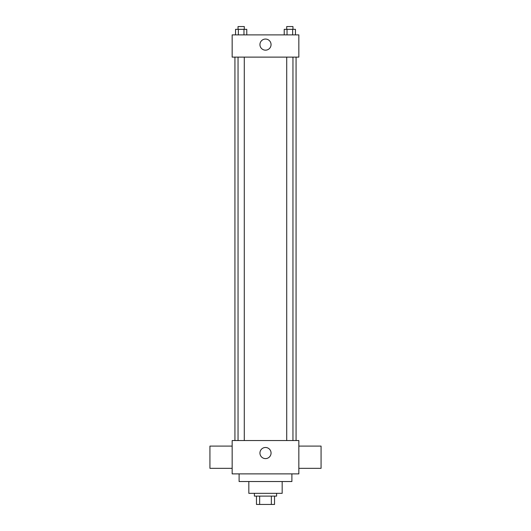 <?xml version="1.0" encoding="UTF-8"?>
<svg xmlns="http://www.w3.org/2000/svg" width="531" height="531" viewBox="0 0 531 531"><rect width="100%" height="100%" fill="white"/><g stroke="black" fill="none" stroke-linecap="round" stroke-linejoin="round"><path stroke-width="0.8" d="M271.348 496.113L271.348 504.45L256.473 504.45L256.473 496.113M271.348 504.45L274.527 504.45L274.527 496.113L274.527 504.45M276.611 493.339L276.611 496.113L254.389 496.113L254.389 493.339M259.652 496.113L259.652 504.45M282.173 481.531L282.173 493.339L248.827 493.339L248.827 481.531M291.897 473.884L291.897 481.531L239.103 481.531L239.103 473.884M298.84 473.884L232.16 473.884L232.16 440.544L298.84 440.544L298.84 473.884M259.944 453.049A5.556 5.556 0 0 1 268.281 448.237A5.556 5.556 0 0 1 268.281 457.861A5.556 5.556 0 0 1 259.944 453.049M298.84 446.1L321.069 446.1L321.069 468.329L298.84 468.329M232.16 468.329L209.931 468.329L209.931 446.1L232.16 446.1M298.84 57.116L232.16 57.116L232.16 34.887L298.84 34.887L298.84 57.116M271.056 44.611A5.556 5.556 0 0 1 262.719 49.423A5.556 5.556 0 0 1 262.719 39.798A5.556 5.556 0 0 1 271.056 44.611M295.455 34.887L295.455 29.331L284.224 29.331L284.224 34.887M292.647 29.331L292.647 34.887M287.032 29.331L287.032 34.887M286.713 29.331L286.713 26.55L292.959 26.55L292.959 29.331M246.776 34.887L246.776 29.331L235.545 29.331L235.545 34.887M243.968 29.331L243.968 34.887M238.353 29.331L238.353 34.887M238.041 29.331L238.041 26.55L244.287 26.55L244.287 29.331M234.934 57.116L234.934 440.544M296.066 57.116L296.066 440.544M292.959 440.544L292.959 57.116M286.713 440.544L286.713 57.116M238.041 57.116L238.041 440.544M244.287 57.116L244.287 440.544"/></g></svg>
